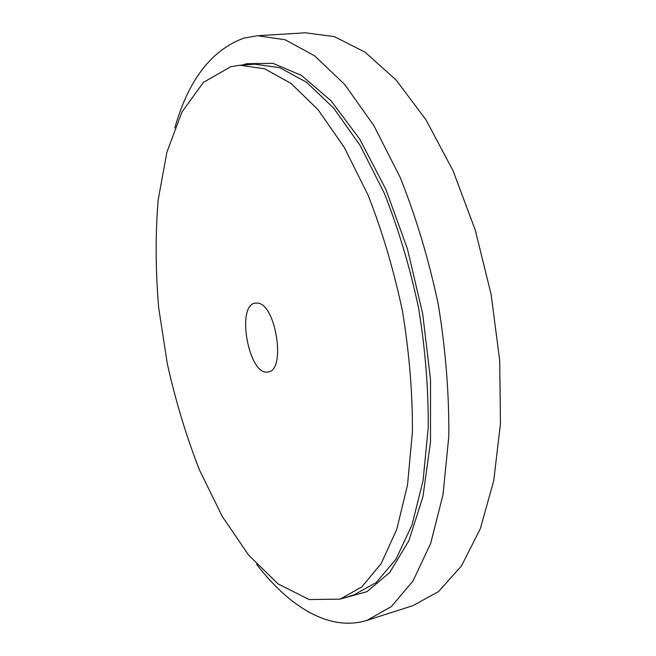 <?xml version="1.0" encoding="UTF-8"?>
<svg xmlns="http://www.w3.org/2000/svg" width="656" height="656" viewBox="0 0 656 656"><rect width="100%" height="100%" fill="white"/><g stroke="black" fill="none" stroke-linecap="round" stroke-linejoin="round"><path stroke-width="0.98" d="M174.816 127.871C188.403 79.999 211.429 50.069 243.884 38.105L257.546 35.727L305.54 32.8L334.429 36.638L365.072 52.193L396.167 80.048L426.08 119.966L453.034 170.708L475.231 229.977L491.131 294.487L499.683 360.382L500.471 423.653L493.73 480.717L480.307 528.769L461.422 565.989L438.495 591.597L412.96 605.636L367.163 620.297C329.779 632.064 289.493 607.054 256.668 564.381M257.39 303.064C275.873 303.498 286.311 370.509 268.197 371.911C249.1 377.069 235.627 305.204 255.291 303.097L257.39 303.064M230.814 66.715L239.957 65.247L264.68 68.798L291.1 83.476L318.094 109.757L344.261 147.37L368.049 195.086C382.276 231.265 393.748 269.936 402.472 311.116C409.262 352.649 412.583 392.854 412.427 431.722L407.54 484.825L396.773 529.359L381.144 563.635L361.833 586.89L340.07 599.149L309.107 599.535L278.087 583.914L248.722 555.23L222.236 516.395L199.481 470.032C186.288 436.248 175.562 400.824 167.305 363.777L158.695 307.836C155.505 270.469 155.324 234.479 158.17 199.867L166.911 152.118L181.999 111.93L203.426 82.353L230.814 66.715M257.546 35.727L285.114 39.762L314.552 55.785L344.621 84.394L373.756 125.378L400.217 177.464C416.011 217.005 428.704 259.309 438.282 304.4C445.686 349.894 449.188 393.92 448.794 436.494L443.005 494.632L430.689 543.389L413.034 580.945L391.402 606.546L367.163 620.297M239.957 65.247L254.618 64.181L279.727 67.666L306.508 82.205L333.814 108.273L360.218 145.583L384.162 192.93C398.446 228.829 409.926 267.213 418.602 308.09C425.326 349.328 428.532 389.262 428.22 427.901L423.063 480.7L411.968 525.046L395.962 559.232L376.273 582.487L354.125 594.836L340.07 599.149M242.031 65.1L246.713 63.714L272.953 63.337L301.481 75.407L330.985 100.737L359.775 139.195L385.917 189.486L407.45 248.968L422.702 313.871L430.525 379.709L430.5 441.923L422.972 496.543L408.926 540.634L389.73 572.516L366.942 591.671L342.063 598.543"/></g></svg>
